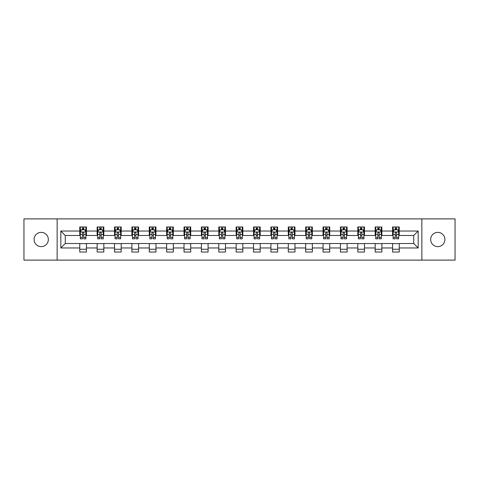 <?xml version="1.0" encoding="UTF-8"?>
<svg xmlns="http://www.w3.org/2000/svg" width="479" height="479" viewBox="0 0 479 479"><rect width="100%" height="100%" fill="white"/><g stroke="black" fill="none" stroke-linecap="round" stroke-linejoin="round"><path stroke-width="0.72" d="M437.782 232.369A7.131 7.131 0 0 0 430.657 239.5A7.131 7.131 0 0 0 437.782 246.631A7.131 7.131 0 0 0 444.913 239.5A7.131 7.131 0 0 0 437.782 232.369M41.218 232.369A7.131 7.131 0 0 0 34.087 239.5A7.131 7.131 0 0 0 41.218 246.631A7.131 7.131 0 0 0 48.343 239.5A7.131 7.131 0 0 0 41.218 232.369M421.855 260.109L455.05 260.109L455.05 218.891L421.855 218.891L421.855 260.109L57.145 260.109L57.145 218.891L23.95 218.891L23.95 260.109L57.145 260.109M421.855 218.891L57.145 218.891M399.241 231.034L399.241 226.968L392.558 226.968L392.558 231.034L381.865 231.034L381.865 226.968L375.177 226.968L375.177 231.034L364.483 231.034L364.483 226.968L357.801 226.968L357.801 231.034L347.107 231.034L347.107 226.968L340.425 226.968L340.425 231.034L329.732 231.034L329.732 226.968L323.044 226.968L323.044 231.034L312.35 231.034L312.35 226.968L305.668 226.968L305.668 231.034L294.974 231.034L294.974 226.968L288.292 226.968L288.292 231.034L277.598 231.034L277.598 226.968L270.916 226.968L270.916 231.034L260.217 231.034L260.217 226.968L253.535 226.968L253.535 231.034L242.841 231.034L242.841 226.968L236.159 226.968L236.159 231.034L225.465 231.034L225.465 226.968L218.783 226.968L218.783 231.034L208.084 231.034L208.084 226.968L201.402 226.968L201.402 231.034L190.708 231.034L190.708 226.968L184.026 226.968L184.026 231.034L173.332 231.034L173.332 226.968L166.65 226.968L166.65 231.034L155.956 231.034L155.956 226.968L149.268 226.968L149.268 231.034L138.575 231.034L138.575 226.968L131.893 226.968L131.893 231.034L121.199 231.034L121.199 226.968L114.517 226.968L114.517 231.034L103.823 231.034L103.823 226.968L97.135 226.968L97.135 231.034L86.442 231.034L86.442 226.968L79.759 226.968L79.759 231.034L60.821 231.034L60.821 247.966L65.276 243.512L79.759 243.512L79.759 252.032L86.442 252.032L86.442 243.512L97.135 243.512L97.135 252.032L103.823 252.032L103.823 243.512L114.517 243.512L114.517 252.032L121.199 252.032L121.199 243.512L131.893 243.512L131.893 252.032L138.575 252.032L138.575 243.512L149.268 243.512L149.268 252.032L155.956 252.032L155.956 243.512L166.65 243.512L166.65 252.032L173.332 252.032L173.332 243.512L184.026 243.512L184.026 252.032L190.708 252.032L190.708 243.512L201.402 243.512L201.402 252.032L208.084 252.032L208.084 243.512L218.783 243.512L218.783 252.032L225.465 252.032L225.465 243.512L236.159 243.512L236.159 252.032L242.841 252.032L242.841 243.512L253.535 243.512L253.535 252.032L260.217 252.032L260.217 243.512L270.916 243.512L270.916 252.032L277.598 252.032L277.598 243.512L288.292 243.512L288.292 252.032L294.974 252.032L294.974 243.512L305.668 243.512L305.668 252.032L312.35 252.032L312.35 243.512L323.044 243.512L323.044 252.032L329.732 252.032L329.732 243.512L340.425 243.512L340.425 252.032L347.107 252.032L347.107 243.512L357.801 243.512L357.801 252.032L364.483 252.032L364.483 243.512L375.177 243.512L375.177 252.032L381.865 252.032L381.865 243.512L392.558 243.512L392.558 252.032L399.241 252.032L399.241 243.512L413.724 243.512L413.724 235.488L399.241 235.488L399.241 231.034L418.179 231.034L418.179 247.966L399.241 247.966M392.558 247.966L381.865 247.966M375.177 247.966L364.483 247.966M357.801 247.966L347.107 247.966M340.425 247.966L329.732 247.966M323.044 247.966L312.35 247.966M305.668 247.966L294.974 247.966M288.292 247.966L277.598 247.966M270.916 247.966L260.217 247.966M253.535 247.966L242.841 247.966M236.159 247.966L225.465 247.966M218.783 247.966L208.084 247.966M201.402 247.966L190.708 247.966M184.026 247.966L173.332 247.966M166.65 247.966L155.956 247.966M149.268 247.966L138.575 247.966M131.893 247.966L121.199 247.966M114.517 247.966L103.823 247.966M97.135 247.966L86.442 247.966M79.759 247.966L60.821 247.966M392.558 231.034L392.558 235.488L381.865 235.488L381.865 231.034M375.177 231.034L375.177 235.488L364.483 235.488L364.483 231.034M357.801 231.034L357.801 235.488L347.107 235.488L347.107 231.034M340.425 231.034L340.425 235.488L329.732 235.488L329.732 231.034M323.044 231.034L323.044 235.488L312.35 235.488L312.35 231.034M305.668 231.034L305.668 235.488L294.974 235.488L294.974 231.034M288.292 231.034L288.292 235.488L277.598 235.488L277.598 231.034M270.916 231.034L270.916 235.488L260.217 235.488L260.217 231.034M253.535 231.034L253.535 235.488L242.841 235.488L242.841 231.034M236.159 231.034L236.159 235.488L225.465 235.488L225.465 231.034M218.783 231.034L218.783 235.488L208.084 235.488L208.084 231.034M201.402 231.034L201.402 235.488L190.708 235.488L190.708 231.034M184.026 231.034L184.026 235.488L173.332 235.488L173.332 231.034M166.65 231.034L166.65 235.488L155.956 235.488L155.956 231.034M149.268 231.034L149.268 235.488L138.575 235.488L138.575 231.034M131.893 231.034L131.893 235.488L121.199 235.488L121.199 231.034M114.517 231.034L114.517 235.488L103.823 235.488L103.823 231.034M97.135 231.034L97.135 235.488L86.442 235.488L86.442 231.034M79.759 231.034L79.759 235.488L65.276 235.488L60.821 231.034M65.276 235.488L65.276 243.512M418.179 247.966L413.724 243.512M413.724 235.488L418.179 231.034M79.759 229.752L80.316 229.752M82.43 229.752L83.771 229.752M85.885 229.752L86.442 229.752M79.759 235.381L80.316 235.381M82.43 235.381L83.771 235.381M85.885 235.381L86.442 235.381M79.759 243.619L86.442 243.619M79.759 249.248L86.442 249.248M97.135 243.619L103.823 243.619M97.135 249.248L103.823 249.248M97.135 229.752L97.692 229.752M99.812 229.752L101.147 229.752M103.266 229.752L103.823 229.752M97.135 235.381L97.692 235.381M99.812 235.381L101.147 235.381M103.266 235.381L103.823 235.381M114.517 243.619L121.199 243.619M114.517 249.248L121.199 249.248M114.517 229.752L115.074 229.752M117.187 229.752L118.523 229.752M120.642 229.752L121.199 229.752M114.517 235.381L115.074 235.381M117.187 235.381L118.523 235.381M120.642 235.381L121.199 235.381M131.893 243.619L138.575 243.619M131.893 249.248L138.575 249.248M131.893 229.752L132.449 229.752M134.563 229.752L135.904 229.752M138.018 229.752L138.575 229.752M131.893 235.381L132.449 235.381M134.563 235.381L135.904 235.381M138.018 235.381L138.575 235.381M149.268 243.619L155.956 243.619M149.268 249.248L155.956 249.248M149.268 229.752L149.825 229.752M151.945 229.752L153.28 229.752M155.394 229.752L155.956 229.752M149.268 235.381L149.825 235.381M151.945 235.381L153.28 235.381M155.394 235.381L155.956 235.381M166.65 243.619L173.332 243.619M166.65 249.248L173.332 249.248M166.65 229.752L167.207 229.752M169.321 229.752L170.656 229.752M172.775 229.752L173.332 229.752M166.65 235.381L167.207 235.381M169.321 235.381L170.656 235.381M172.775 235.381L173.332 235.381M184.026 243.619L190.708 243.619M184.026 249.248L190.708 249.248M184.026 229.752L184.583 229.752M186.696 229.752L188.037 229.752M190.151 229.752L190.708 229.752M184.026 235.381L184.583 235.381M186.696 235.381L188.037 235.381M190.151 235.381L190.708 235.381M201.402 243.619L208.084 243.619M201.402 249.248L208.084 249.248M201.402 229.752L201.958 229.752M204.078 229.752L205.413 229.752M207.527 229.752L208.084 229.752M201.402 235.381L201.958 235.381M204.078 235.381L205.413 235.381M207.527 235.381L208.084 235.381M218.783 243.619L225.465 243.619M218.783 249.248L225.465 249.248M218.783 229.752L219.34 229.752M221.454 229.752L222.789 229.752M224.908 229.752L225.465 229.752M218.783 235.381L219.34 235.381M221.454 235.381L222.789 235.381M224.908 235.381L225.465 235.381M236.159 243.619L242.841 243.619M236.159 249.248L242.841 249.248M236.159 229.752L236.716 229.752M238.829 229.752L240.171 229.752M242.284 229.752L242.841 229.752M236.159 235.381L236.716 235.381M238.829 235.381L240.171 235.381M242.284 235.381L242.841 235.381M253.535 243.619L260.217 243.619M253.535 249.248L260.217 249.248M253.535 229.752L254.092 229.752M256.211 229.752L257.546 229.752M259.66 229.752L260.217 229.752M253.535 235.381L254.092 235.381M256.211 235.381L257.546 235.381M259.66 235.381L260.217 235.381M270.916 243.619L277.598 243.619M270.916 249.248L277.598 249.248M270.916 229.752L271.473 229.752M273.587 229.752L274.922 229.752M277.042 229.752L277.598 229.752M270.916 235.381L271.473 235.381M273.587 235.381L274.922 235.381M277.042 235.381L277.598 235.381M288.292 243.619L294.974 243.619M288.292 249.248L294.974 249.248M288.292 229.752L288.849 229.752M290.963 229.752L292.304 229.752M294.417 229.752L294.974 229.752M288.292 235.381L288.849 235.381M290.963 235.381L292.304 235.381M294.417 235.381L294.974 235.381M305.668 243.619L312.35 243.619M305.668 249.248L312.35 249.248M305.668 229.752L306.225 229.752M308.344 229.752L309.679 229.752M311.793 229.752L312.35 229.752M305.668 235.381L306.225 235.381M308.344 235.381L309.679 235.381M311.793 235.381L312.35 235.381M323.044 243.619L329.732 243.619M323.044 249.248L329.732 249.248M323.044 229.752L323.606 229.752M325.72 229.752L327.055 229.752M329.175 229.752L329.732 229.752M323.044 235.381L323.606 235.381M325.72 235.381L327.055 235.381M329.175 235.381L329.732 235.381M340.425 243.619L347.107 243.619M340.425 249.248L347.107 249.248M340.425 229.752L340.982 229.752M343.096 229.752L344.437 229.752M346.551 229.752L347.107 229.752M340.425 235.381L340.982 235.381M343.096 235.381L344.437 235.381M346.551 235.381L347.107 235.381M357.801 243.619L364.483 243.619M357.801 249.248L364.483 249.248M357.801 229.752L358.358 229.752M360.477 229.752L361.813 229.752M363.926 229.752L364.483 229.752M357.801 235.381L358.358 235.381M360.477 235.381L361.813 235.381M363.926 235.381L364.483 235.381M375.177 243.619L381.865 243.619M375.177 249.248L381.865 249.248M375.177 229.752L375.734 229.752M377.853 229.752L379.188 229.752M381.308 229.752L381.865 229.752M375.177 235.381L375.734 235.381M377.853 235.381L379.188 235.381M381.308 235.381L381.865 235.381M392.558 243.619L399.241 243.619M392.558 249.248L399.241 249.248M392.558 229.752L393.115 229.752M395.229 229.752L396.57 229.752M398.684 229.752L399.241 229.752M392.558 235.381L393.115 235.381M395.229 235.381L396.57 235.381M398.684 235.381L399.241 235.381M83.771 228.417L82.43 228.417M85.885 237.434L83.771 237.434L83.771 238.829L85.885 238.829L85.885 232.034L84.771 229.806L81.43 229.806L80.316 232.034L80.316 238.829L82.43 238.829L82.43 237.434L80.316 237.434M80.316 232.034L80.316 226.968M85.885 232.034L85.885 226.968M82.43 229.806L82.43 226.968M83.771 226.968L83.771 229.806M83.771 237.434L83.771 232.872C83.322 232.016 82.879 232.016 82.43 232.872L82.43 237.434M101.147 228.417L99.812 228.417M103.266 237.434L101.147 237.434L101.147 238.829L103.266 238.829L103.266 232.034L102.147 229.806L98.806 229.806L97.692 232.034L97.692 238.829L99.812 238.829L99.812 237.434L97.692 237.434M97.692 232.034L97.692 226.968M103.266 232.034L103.266 226.968M99.812 229.806L99.812 226.968M101.147 226.968L101.147 229.806M101.147 237.434L101.147 232.872C100.704 232.016 100.255 232.016 99.812 232.872L99.812 237.434M118.523 228.417L117.187 228.417M120.642 237.434L118.523 237.434L118.523 238.829L120.642 238.829L120.642 232.034L119.528 229.806L116.187 229.806L115.074 232.034L115.074 238.829L117.187 238.829L117.187 237.434L115.074 237.434M115.074 232.034L115.074 226.968M120.642 232.034L120.642 226.968M117.187 229.806L117.187 226.968M118.523 226.968L118.523 229.806M118.523 237.434L118.523 232.872C118.079 232.016 117.636 232.016 117.187 232.872L117.187 237.434M135.904 228.417L134.563 228.417M138.018 237.434L135.904 237.434L135.904 238.829L138.018 238.829L138.018 232.034L136.904 229.806L133.563 229.806L132.449 232.034L132.449 238.829L134.563 238.829L134.563 237.434L132.449 237.434M132.449 232.034L132.449 226.968M138.018 232.034L138.018 226.968M134.563 229.806L134.563 226.968M135.904 226.968L135.904 229.806M135.904 237.434L135.904 232.872C135.455 232.016 135.012 232.016 134.563 232.872L134.563 237.434M153.28 228.417L151.945 228.417M155.394 237.434L153.28 237.434L153.28 238.829L155.394 238.829L155.394 232.034L154.28 229.806L150.939 229.806L149.825 232.034L149.825 238.829L151.945 238.829L151.945 237.434L149.825 237.434M149.825 232.034L149.825 226.968M155.394 232.034L155.394 226.968M151.945 229.806L151.945 226.968M153.28 226.968L153.28 229.806M153.28 237.434L153.28 232.872C152.837 232.016 152.388 232.016 151.945 232.872L151.945 237.434M170.656 228.417L169.321 228.417M172.775 237.434L170.656 237.434L170.656 238.829L172.775 238.829L172.775 232.034L171.662 229.806L168.321 229.806L167.207 232.034L167.207 238.829L169.321 238.829L169.321 237.434L167.207 237.434M167.207 232.034L167.207 226.968M172.775 232.034L172.775 226.968M169.321 229.806L169.321 226.968M170.656 226.968L170.656 229.806M170.656 237.434L170.656 232.872C170.213 232.016 169.77 232.016 169.321 232.872L169.321 237.434M188.037 228.417L186.696 228.417M190.151 237.434L188.037 237.434L188.037 238.829L190.151 238.829L190.151 232.034L189.037 229.806L185.696 229.806L184.583 232.034L184.583 238.829L186.696 238.829L186.696 237.434L184.583 237.434M184.583 232.034L184.583 226.968M190.151 232.034L190.151 226.968M186.696 229.806L186.696 226.968M188.037 226.968L188.037 229.806M188.037 237.434L188.037 232.872C187.588 232.016 187.145 232.016 186.696 232.872L186.696 237.434M205.413 228.417L204.078 228.417M207.527 237.434L205.413 237.434L205.413 238.829L207.527 238.829L207.527 232.034L206.413 229.806L203.072 229.806L201.958 232.034L201.958 238.829L204.078 238.829L204.078 237.434L201.958 237.434M201.958 232.034L201.958 226.968M207.527 232.034L207.527 226.968M204.078 229.806L204.078 226.968M205.413 226.968L205.413 229.806M205.413 237.434L205.413 232.872C204.97 232.016 204.521 232.016 204.078 232.872L204.078 237.434M222.789 228.417L221.454 228.417M224.908 237.434L222.789 237.434L222.789 238.829L224.908 238.829L224.908 232.034L223.795 229.806L220.454 229.806L219.34 232.034L219.34 238.829L221.454 238.829L221.454 237.434L219.34 237.434M219.34 232.034L219.34 226.968M224.908 232.034L224.908 226.968M221.454 229.806L221.454 226.968M222.789 226.968L222.789 229.806M222.789 237.434L222.789 232.872C222.346 232.016 221.903 232.016 221.454 232.872L221.454 237.434M240.171 228.417L238.829 228.417M242.284 237.434L240.171 237.434L240.171 238.829L242.284 238.829L242.284 232.034L241.171 229.806L237.829 229.806L236.716 232.034L236.716 238.829L238.829 238.829L238.829 237.434L236.716 237.434M236.716 232.034L236.716 226.968M242.284 232.034L242.284 226.968M238.829 229.806L238.829 226.968M240.171 226.968L240.171 229.806M240.171 237.434L240.171 232.872C239.722 232.016 239.278 232.016 238.829 232.872L238.829 237.434M257.546 228.417L256.211 228.417M259.66 237.434L257.546 237.434L257.546 238.829L259.66 238.829L259.66 232.034L258.546 229.806L255.205 229.806L254.092 232.034L254.092 238.829L256.211 238.829L256.211 237.434L254.092 237.434M254.092 232.034L254.092 226.968M259.66 232.034L259.66 226.968M256.211 229.806L256.211 226.968M257.546 226.968L257.546 229.806M257.546 237.434L257.546 232.872C257.103 232.016 256.654 232.016 256.211 232.872L256.211 237.434M274.922 228.417L273.587 228.417M277.042 237.434L274.922 237.434L274.922 238.829L277.042 238.829L277.042 232.034L275.928 229.806L272.587 229.806L271.473 232.034L271.473 238.829L273.587 238.829L273.587 237.434L271.473 237.434M271.473 232.034L271.473 226.968M277.042 232.034L277.042 226.968M273.587 229.806L273.587 226.968M274.922 226.968L274.922 229.806M274.922 237.434L274.922 232.872C274.479 232.016 274.036 232.016 273.587 232.872L273.587 237.434M292.304 228.417L290.963 228.417M294.417 237.434L292.304 237.434L292.304 238.829L294.417 238.829L294.417 232.034L293.304 229.806L289.963 229.806L288.849 232.034L288.849 238.829L290.963 238.829L290.963 237.434L288.849 237.434M288.849 232.034L288.849 226.968M294.417 232.034L294.417 226.968M290.963 229.806L290.963 226.968M292.304 226.968L292.304 229.806M292.304 237.434L292.304 232.872C291.855 232.016 291.412 232.016 290.963 232.872L290.963 237.434M309.679 228.417L308.344 228.417M311.793 237.434L309.679 237.434L309.679 238.829L311.793 238.829L311.793 232.034L310.679 229.806L307.338 229.806L306.225 232.034L306.225 238.829L308.344 238.829L308.344 237.434L306.225 237.434M306.225 232.034L306.225 226.968M311.793 232.034L311.793 226.968M308.344 229.806L308.344 226.968M309.679 226.968L309.679 229.806M309.679 237.434L309.679 232.872C309.236 232.016 308.787 232.016 308.344 232.872L308.344 237.434M327.055 228.417L325.72 228.417M329.175 237.434L327.055 237.434L327.055 238.829L329.175 238.829L329.175 232.034L328.061 229.806L324.72 229.806L323.606 232.034L323.606 238.829L325.72 238.829L325.72 237.434L323.606 237.434M323.606 232.034L323.606 226.968M329.175 232.034L329.175 226.968M325.72 229.806L325.72 226.968M327.055 226.968L327.055 229.806M327.055 237.434L327.055 232.872C326.612 232.016 326.169 232.016 325.72 232.872L325.72 237.434M344.437 228.417L343.096 228.417M346.551 237.434L344.437 237.434L344.437 238.829L346.551 238.829L346.551 232.034L345.437 229.806L342.096 229.806L340.982 232.034L340.982 238.829L343.096 238.829L343.096 237.434L340.982 237.434M340.982 232.034L340.982 226.968M346.551 232.034L346.551 226.968M343.096 229.806L343.096 226.968M344.437 226.968L344.437 229.806M344.437 237.434L344.437 232.872C343.988 232.016 343.545 232.016 343.096 232.872L343.096 237.434M361.813 228.417L360.477 228.417M363.926 237.434L361.813 237.434L361.813 238.829L363.926 238.829L363.926 232.034L362.813 229.806L359.472 229.806L358.358 232.034L358.358 238.829L360.477 238.829L360.477 237.434L358.358 237.434M358.358 232.034L358.358 226.968M363.926 232.034L363.926 226.968M360.477 229.806L360.477 226.968M361.813 226.968L361.813 229.806M361.813 237.434L361.813 232.872C361.37 232.016 360.921 232.016 360.477 232.872L360.477 237.434M379.188 228.417L377.853 228.417M381.308 237.434L379.188 237.434L379.188 238.829L381.308 238.829L381.308 232.034L380.194 229.806L376.853 229.806L375.734 232.034L375.734 238.829L377.853 238.829L377.853 237.434L375.734 237.434M375.734 232.034L375.734 226.968M381.308 232.034L381.308 226.968M377.853 229.806L377.853 226.968M379.188 226.968L379.188 229.806M379.188 237.434L379.188 232.872C378.745 232.016 378.296 232.016 377.853 232.872L377.853 237.434M396.57 228.417L395.229 228.417M398.684 237.434L396.57 237.434L396.57 238.829L398.684 238.829L398.684 232.034L397.57 229.806L394.229 229.806L393.115 232.034L393.115 238.829L395.229 238.829L395.229 237.434L393.115 237.434M393.115 232.034L393.115 226.968M398.684 232.034L398.684 226.968M395.229 229.806L395.229 226.968M396.57 226.968L396.57 229.806M396.57 237.434L396.57 232.872C396.121 232.016 395.678 232.016 395.229 232.872L395.229 237.434M85.861 231.98L80.346 231.98M80.316 229.944L81.364 229.944M84.837 229.944L85.885 229.944M82.43 234.447L80.316 234.447M85.885 234.447L83.771 234.447M83.771 229.124L82.43 229.124M103.236 231.98L97.722 231.98M97.692 229.944L98.74 229.944M102.219 229.944L103.266 229.944M99.812 234.447L97.692 234.447M103.266 234.447L101.147 234.447M101.147 229.124L99.812 229.124M120.612 231.98L115.098 231.98M115.074 229.944L116.116 229.944M119.594 229.944L120.642 229.944M117.187 234.447L115.074 234.447M120.642 234.447L118.523 234.447M118.523 229.124L117.187 229.124M137.994 231.98L132.479 231.98M132.449 229.944L133.497 229.944M136.97 229.944L138.018 229.944M134.563 234.447L132.449 234.447M138.018 234.447L135.904 234.447M135.904 229.124L134.563 229.124M155.37 231.98L149.855 231.98M149.825 229.944L150.873 229.944M154.352 229.944L155.394 229.944M151.945 234.447L149.825 234.447M155.394 234.447L153.28 234.447M153.28 229.124L151.945 229.124M172.745 231.98L167.231 231.98M167.207 229.944L168.249 229.944M171.727 229.944L172.775 229.944M169.321 234.447L167.207 234.447M172.775 234.447L170.656 234.447M170.656 229.124L169.321 229.124M190.121 231.98L184.613 231.98M184.583 229.944L185.63 229.944M189.103 229.944L190.151 229.944M186.696 234.447L184.583 234.447M190.151 234.447L188.037 234.447M188.037 229.124L186.696 229.124M207.503 231.98L201.988 231.98M201.958 229.944L203.006 229.944M206.485 229.944L207.527 229.944M204.078 234.447L201.958 234.447M207.527 234.447L205.413 234.447M205.413 229.124L204.078 229.124M224.879 231.98L219.364 231.98M219.34 229.944L220.382 229.944M223.861 229.944L224.908 229.944M221.454 234.447L219.34 234.447M224.908 234.447L222.789 234.447M222.789 229.124L221.454 229.124M242.254 231.98L236.746 231.98M236.716 229.944L237.764 229.944M241.236 229.944L242.284 229.944M238.829 234.447L236.716 234.447M242.284 234.447L240.171 234.447M240.171 229.124L238.829 229.124M259.636 231.98L254.121 231.98M254.092 229.944L255.139 229.944M258.618 229.944L259.66 229.944M256.211 234.447L254.092 234.447M259.66 234.447L257.546 234.447M257.546 229.124L256.211 229.124M277.012 231.98L271.497 231.98M271.473 229.944L272.515 229.944M275.994 229.944L277.042 229.944M273.587 234.447L271.473 234.447M277.042 234.447L274.922 234.447M274.922 229.124L273.587 229.124M294.387 231.98L288.879 231.98M288.849 229.944L289.897 229.944M293.37 229.944L294.417 229.944M290.963 234.447L288.849 234.447M294.417 234.447L292.304 234.447M292.304 229.124L290.963 229.124M311.769 231.98L306.255 231.98M306.225 229.944L307.273 229.944M310.751 229.944L311.793 229.944M308.344 234.447L306.225 234.447M311.793 234.447L309.679 234.447M309.679 229.124L308.344 229.124M329.145 231.98L323.63 231.98M323.606 229.944L324.648 229.944M328.127 229.944L329.175 229.944M325.72 234.447L323.606 234.447M329.175 234.447L327.055 234.447M327.055 229.124L325.72 229.124M346.521 231.98L341.006 231.98M340.982 229.944L342.03 229.944M345.503 229.944L346.551 229.944M343.096 234.447L340.982 234.447M346.551 234.447L344.437 234.447M344.437 229.124L343.096 229.124M363.902 231.98L358.388 231.98M358.358 229.944L359.406 229.944M362.884 229.944L363.926 229.944M360.477 234.447L358.358 234.447M363.926 234.447L361.813 234.447M361.813 229.124L360.477 229.124M381.278 231.98L375.764 231.98M375.734 229.944L376.781 229.944M380.26 229.944L381.308 229.944M377.853 234.447L375.734 234.447M381.308 234.447L379.188 234.447M379.188 229.124L377.853 229.124M398.654 231.98L393.139 231.98M393.115 229.944L394.163 229.944M397.636 229.944L398.684 229.944M395.229 234.447L393.115 234.447M398.684 234.447L396.57 234.447M396.57 229.124L395.229 229.124"/></g></svg>
